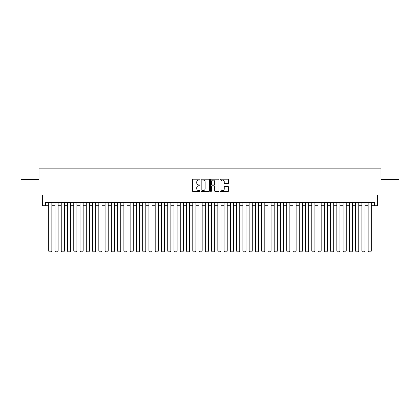 <?xml version="1.0" encoding="UTF-8"?>
<svg xmlns="http://www.w3.org/2000/svg" width="420" height="420" viewBox="0 0 420 420"><rect width="100%" height="100%" fill="white"/><g stroke="black" fill="none" stroke-linecap="round" stroke-linejoin="round"><path stroke-width="0.63" d="M199.978 179.634A0.43 0.43 0 0 0 199.547 179.203L193.016 179.203A0.614 0.614 0 0 0 192.402 179.818L192.402 190.885A0.614 0.614 0 0 0 193.016 191.499L199.547 191.499A0.43 0.43 0 0 0 199.978 191.069A0.43 0.43 0 0 0 199.547 190.638L198.702 190.638A1.969 1.969 0 0 1 196.733 188.674L196.733 187.751A1.969 1.969 0 0 1 198.702 185.782L199.547 185.782A0.43 0.43 0 0 0 199.978 185.351A0.43 0.43 0 0 0 199.547 184.921L198.702 184.921A1.969 1.969 0 0 1 196.733 182.957L196.733 182.033A1.969 1.969 0 0 1 198.702 180.065L199.547 180.065A0.43 0.43 0 0 0 199.978 179.634M227.966 183.54A0.614 0.614 0 0 0 228.58 182.926L228.58 179.818A0.614 0.614 0 0 0 227.966 179.203L220.715 179.203A0.614 0.614 0 0 0 220.096 179.818L220.096 190.885A0.614 0.614 0 0 0 220.715 191.499L227.966 191.499A0.614 0.614 0 0 0 228.58 190.885L228.58 187.136A0.614 0.614 0 0 0 227.966 186.522L224.863 186.522A0.614 0.614 0 0 0 224.249 187.136L224.249 188.995A1.643 1.643 0 0 1 222.605 190.638A1.643 1.643 0 0 1 220.957 188.995L220.957 181.713A1.643 1.643 0 0 1 222.605 180.065A1.643 1.643 0 0 1 224.249 181.713L224.249 182.926A0.614 0.614 0 0 0 224.863 183.54L227.966 183.54M45.586 205.711L45.586 202.577L374.414 202.577L374.414 205.711L377.548 205.711L377.548 195.064L399 195.064L399 179.403L380.993 179.403L380.993 168.131L39.008 168.131L39.008 179.403L21 179.403L21 195.064L42.452 195.064L42.452 205.711L48.715 205.711M209.465 179.818A0.614 0.614 0 0 0 208.845 179.203L201.595 179.203A0.614 0.614 0 0 0 200.975 179.818L200.975 190.885A0.614 0.614 0 0 0 201.595 191.499L208.845 191.499A0.614 0.614 0 0 0 209.465 190.885L209.465 179.818M211.155 179.203L218.405 179.203A0.614 0.614 0 0 1 219.025 179.818L219.025 190.885A0.614 0.614 0 0 1 218.405 191.499L215.303 191.499A0.614 0.614 0 0 1 214.688 190.885L214.688 186.396A0.614 0.614 0 0 0 214.074 185.782L212.016 185.782A0.614 0.614 0 0 0 211.397 186.396L211.397 191.069A0.43 0.43 0 0 1 210.966 191.499A0.43 0.43 0 0 1 210.536 191.069L210.536 179.818A0.614 0.614 0 0 1 211.155 179.203M51.849 205.711L54.978 205.711M58.112 205.711L61.241 205.711M64.376 205.711L67.505 205.711M70.639 205.711L73.768 205.711M76.902 205.711L80.031 205.711M83.165 205.711L86.294 205.711M89.428 205.711L92.558 205.711M95.692 205.711L98.826 205.711M101.955 205.711L105.089 205.711M108.218 205.711L111.353 205.711M114.482 205.711L117.616 205.711M120.745 205.711L123.879 205.711M127.008 205.711L130.142 205.711M133.271 205.711L136.405 205.711M139.534 205.711L142.669 205.711M145.798 205.711L148.932 205.711M152.061 205.711L155.195 205.711M158.324 205.711L161.459 205.711M164.588 205.711L167.722 205.711M170.851 205.711L173.985 205.711M177.119 205.711L180.248 205.711M183.383 205.711L186.512 205.711M189.646 205.711L192.775 205.711M195.909 205.711L199.038 205.711M202.172 205.711L205.301 205.711M208.435 205.711L211.565 205.711M214.699 205.711L217.828 205.711M220.962 205.711L224.091 205.711M227.225 205.711L230.354 205.711M233.489 205.711L236.618 205.711M239.752 205.711L242.881 205.711M246.015 205.711L249.149 205.711M252.278 205.711L255.413 205.711M258.541 205.711L261.676 205.711M264.805 205.711L267.939 205.711M271.068 205.711L274.202 205.711M277.331 205.711L280.466 205.711M283.594 205.711L286.729 205.711M289.858 205.711L292.992 205.711M296.121 205.711L299.255 205.711M302.384 205.711L305.519 205.711M308.647 205.711L311.782 205.711M314.911 205.711L318.045 205.711M321.174 205.711L324.308 205.711M327.443 205.711L330.572 205.711M333.706 205.711L336.835 205.711M339.969 205.711L343.098 205.711M346.232 205.711L349.361 205.711M352.495 205.711L355.625 205.711M358.759 205.711L361.888 205.711M365.022 205.711L368.151 205.711M371.285 205.711L374.414 205.711M202.267 180.065A0.43 0.43 0 0 0 201.836 180.495L201.836 190.213A0.43 0.43 0 0 0 202.267 190.638L203.159 190.638A1.969 1.969 0 0 0 205.128 188.674L205.128 182.033A1.969 1.969 0 0 0 203.159 180.065L202.267 180.065M214.688 181.739A1.643 1.643 0 0 0 213.045 180.096A1.643 1.643 0 0 0 211.397 181.739L211.397 184.306A0.614 0.614 0 0 0 212.016 184.921L214.074 184.921A0.614 0.614 0 0 0 214.688 184.306L214.688 181.739M51.849 202.577L51.849 251.055L48.715 251.055L48.715 202.577M51.849 251.055L51.377 251.869L49.187 251.869L48.715 251.055M58.112 202.577L58.112 251.055L54.978 251.055L54.978 202.577M58.112 251.055L57.64 251.869L55.451 251.869L54.978 251.055M64.376 202.577L64.376 251.055L61.241 251.055L61.241 202.577M64.376 251.055L63.903 251.869L61.714 251.869L61.241 251.055M70.639 202.577L70.639 251.055L67.505 251.055L67.505 202.577M70.639 251.055L70.166 251.869L67.977 251.869L67.505 251.055M76.902 202.577L76.902 251.055L73.768 251.055L73.768 202.577M76.902 251.055L76.43 251.869L74.24 251.869L73.768 251.055M83.165 202.577L83.165 251.055L80.031 251.055L80.031 202.577M83.165 251.055L82.693 251.869L80.504 251.869L80.031 251.055M89.428 202.577L89.428 251.055L86.294 251.055L86.294 202.577M89.428 251.055L88.956 251.869L86.767 251.869L86.294 251.055M95.692 202.577L95.692 251.055L92.558 251.055L92.558 202.577M95.692 251.055L95.225 251.869L93.03 251.869L92.558 251.055M101.955 202.577L101.955 251.055L98.826 251.055L98.826 202.577M101.955 251.055L101.488 251.869L99.293 251.869L98.826 251.055M108.218 202.577L108.218 251.055L105.089 251.055L105.089 202.577M108.218 251.055L107.751 251.869L105.556 251.869L105.089 251.055M114.482 202.577L114.482 251.055L111.353 251.055L111.353 202.577M114.482 251.055L114.014 251.869L111.82 251.869L111.353 251.055M120.745 202.577L120.745 251.055L117.616 251.055L117.616 202.577M120.745 251.055L120.278 251.869L118.083 251.869L117.616 251.055M127.008 202.577L127.008 251.055L123.879 251.055L123.879 202.577M127.008 251.055L126.541 251.869L124.346 251.869L123.879 251.055M133.271 202.577L133.271 251.055L130.142 251.055L130.142 202.577M133.271 251.055L132.804 251.869L130.609 251.869L130.142 251.055M139.534 202.577L139.534 251.055L136.405 251.055L136.405 202.577M139.534 251.055L139.067 251.869L136.873 251.869L136.405 251.055M145.798 202.577L145.798 251.055L142.669 251.055L142.669 202.577M145.798 251.055L145.331 251.869L143.136 251.869L142.669 251.055M152.061 202.577L152.061 251.055L148.932 251.055L148.932 202.577M152.061 251.055L151.594 251.869L149.399 251.869L148.932 251.055M158.324 202.577L158.324 251.055L155.195 251.055L155.195 202.577M158.324 251.055L157.857 251.869L155.662 251.869L155.195 251.055M164.588 202.577L164.588 251.055L161.459 251.055L161.459 202.577M164.588 251.055L164.12 251.869L161.926 251.869L161.459 251.055M170.851 202.577L170.851 251.055L167.722 251.055L167.722 202.577M170.851 251.055L170.384 251.869L168.189 251.869L167.722 251.055M177.119 202.577L177.119 251.055L173.985 251.055L173.985 202.577M177.119 251.055L176.647 251.869L174.452 251.869L173.985 251.055M183.383 202.577L183.383 251.055L180.248 251.055L180.248 202.577M183.383 251.055L182.91 251.869L180.721 251.869L180.248 251.055M189.646 202.577L189.646 251.055L186.512 251.055L186.512 202.577M189.646 251.055L189.173 251.869L186.984 251.869L186.512 251.055M195.909 202.577L195.909 251.055L192.775 251.055L192.775 202.577M195.909 251.055L195.436 251.869L193.247 251.869L192.775 251.055M202.172 202.577L202.172 251.055L199.038 251.055L199.038 202.577M202.172 251.055L201.7 251.869L199.511 251.869L199.038 251.055M208.435 202.577L208.435 251.055L205.301 251.055L205.301 202.577M208.435 251.055L207.963 251.869L205.774 251.869L205.301 251.055M214.699 202.577L214.699 251.055L211.565 251.055L211.565 202.577M214.699 251.055L214.226 251.869L212.037 251.869L211.565 251.055M220.962 202.577L220.962 251.055L217.828 251.055L217.828 202.577M220.962 251.055L220.49 251.869L218.3 251.869L217.828 251.055M227.225 202.577L227.225 251.055L224.091 251.055L224.091 202.577M227.225 251.055L226.753 251.869L224.564 251.869L224.091 251.055M233.489 202.577L233.489 251.055L230.354 251.055L230.354 202.577M233.489 251.055L233.016 251.869L230.827 251.869L230.354 251.055M239.752 202.577L239.752 251.055L236.618 251.055L236.618 202.577M239.752 251.055L239.279 251.869L237.09 251.869L236.618 251.055M246.015 202.577L246.015 251.055L242.881 251.055L242.881 202.577M246.015 251.055L245.548 251.869L243.353 251.869L242.881 251.055M252.278 202.577L252.278 251.055L249.149 251.055L249.149 202.577M252.278 251.055L251.811 251.869L249.617 251.869L249.149 251.055M258.541 202.577L258.541 251.055L255.413 251.055L255.413 202.577M258.541 251.055L258.074 251.869L255.88 251.869L255.413 251.055M264.805 202.577L264.805 251.055L261.676 251.055L261.676 202.577M264.805 251.055L264.338 251.869L262.143 251.869L261.676 251.055M271.068 202.577L271.068 251.055L267.939 251.055L267.939 202.577M271.068 251.055L270.601 251.869L268.406 251.869L267.939 251.055M277.331 202.577L277.331 251.055L274.202 251.055L274.202 202.577M277.331 251.055L276.864 251.869L274.669 251.869L274.202 251.055M283.594 202.577L283.594 251.055L280.466 251.055L280.466 202.577M283.594 251.055L283.127 251.869L280.933 251.869L280.466 251.055M289.858 202.577L289.858 251.055L286.729 251.055L286.729 202.577M289.858 251.055L289.391 251.869L287.196 251.869L286.729 251.055M296.121 202.577L296.121 251.055L292.992 251.055L292.992 202.577M296.121 251.055L295.654 251.869L293.459 251.869L292.992 251.055M302.384 202.577L302.384 251.055L299.255 251.055L299.255 202.577M302.384 251.055L301.917 251.869L299.723 251.869L299.255 251.055M308.647 202.577L308.647 251.055L305.519 251.055L305.519 202.577M308.647 251.055L308.18 251.869L305.986 251.869L305.519 251.055M314.911 202.577L314.911 251.055L311.782 251.055L311.782 202.577M314.911 251.055L314.444 251.869L312.249 251.869L311.782 251.055M321.174 202.577L321.174 251.055L318.045 251.055L318.045 202.577M321.174 251.055L320.707 251.869L318.512 251.869L318.045 251.055M327.443 202.577L327.443 251.055L324.308 251.055L324.308 202.577M327.443 251.055L326.97 251.869L324.776 251.869L324.308 251.055M333.706 202.577L333.706 251.055L330.572 251.055L330.572 202.577M333.706 251.055L333.233 251.869L331.044 251.869L330.572 251.055M339.969 202.577L339.969 251.055L336.835 251.055L336.835 202.577M339.969 251.055L339.497 251.869L337.307 251.869L336.835 251.055M346.232 202.577L346.232 251.055L343.098 251.055L343.098 202.577M346.232 251.055L345.76 251.869L343.57 251.869L343.098 251.055M352.495 202.577L352.495 251.055L349.361 251.055L349.361 202.577M352.495 251.055L352.023 251.869L349.834 251.869L349.361 251.055M358.759 202.577L358.759 251.055L355.625 251.055L355.625 202.577M358.759 251.055L358.286 251.869L356.097 251.869L355.625 251.055M365.022 202.577L365.022 251.055L361.888 251.055L361.888 202.577M365.022 251.055L364.55 251.869L362.36 251.869L361.888 251.055M371.285 202.577L371.285 251.055L368.151 251.055L368.151 202.577M371.285 251.055L370.813 251.869L368.624 251.869L368.151 251.055"/></g></svg>
